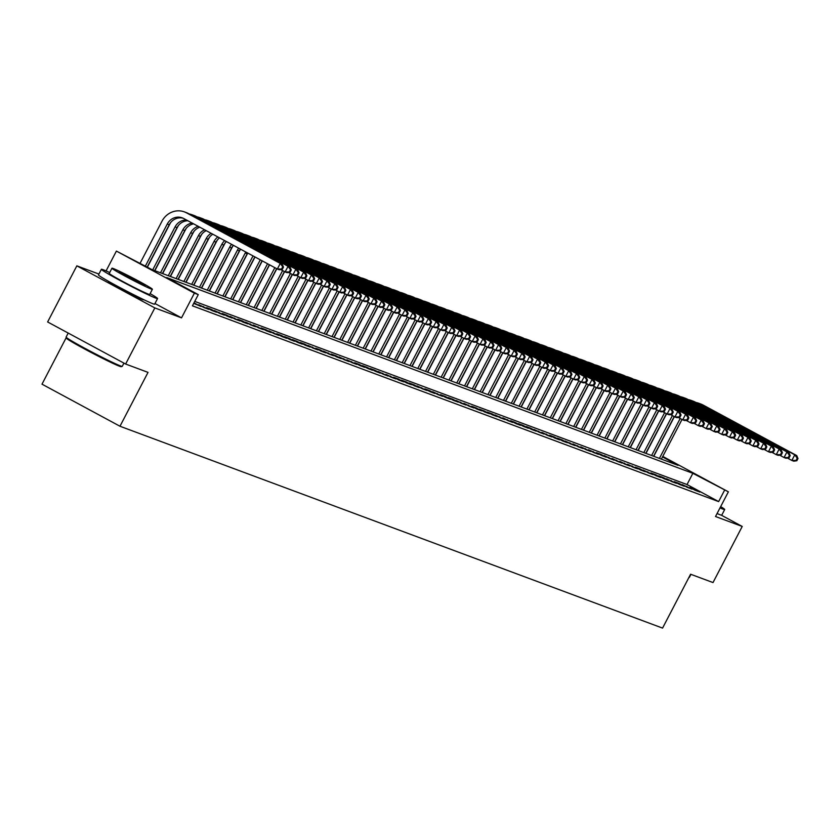 <?xml version="1.0" encoding="UTF-8"?>
<svg xmlns="http://www.w3.org/2000/svg" width="840" height="840" viewBox="0 0 840 840"><rect width="100%" height="100%" fill="white"/><g stroke="black" fill="none" stroke-linecap="round" stroke-linejoin="round"><path stroke-width="1.26" d="M108.969 281.589A19.761 0.851 27.5 0 0 108.444 281.526A19.761 0.851 27.5 0 0 122.692 289.884A19.761 0.851 27.5 0 0 142.411 299.523A19.761 0.851 27.5 0 0 143.493 299.775A19.761 0.851 27.5 0 0 143.147 299.387M66.245 337.596L42 384.174L119.984 426.248L662.561 628.1L690.596 574.224L713.013 582.561L742.224 526.449L721.245 515.13M119.984 426.248L148.029 372.372L125.622 364.035L47.628 321.962L76.839 265.85L154.833 307.923L181.524 317.856L194.387 293.16L116.392 251.087L151.914 269.598L678.111 465.36L662.508 456.939M98.921 274.06L76.839 265.85M106.071 270.921L116.392 251.087M125.622 364.035L154.833 307.923M695.174 490.308L699.846 492.051L694.575 489.206L689.903 487.463L695.174 490.308M687.372 487.41L692.055 489.143L682.101 484.565L687.372 487.41M679.581 484.502L684.254 486.245L678.993 483.399L674.31 481.667L679.581 484.502M671.779 481.604L676.462 483.346L666.519 478.758L671.779 481.604M663.989 478.706L668.661 480.449L663.4 477.603L658.718 475.86L663.989 478.706M656.198 475.808L660.87 477.55L655.599 474.705L650.926 472.962L656.198 475.808M648.396 472.909L653.079 474.642L643.125 470.064L648.396 472.909M640.605 470.001L645.278 471.744L640.006 468.899L635.334 467.166L640.605 470.001M632.803 467.103L637.486 468.846L627.533 464.257L632.803 467.103M625.013 464.205L629.685 465.948L619.742 461.36L625.013 464.205M617.211 461.307L621.894 463.04L611.95 458.462L617.211 461.307M609.42 458.409L614.093 460.142L604.149 455.564L609.42 458.409M601.629 455.501L606.301 457.244L601.03 454.398L596.358 452.666L601.629 455.501M593.827 452.603L598.51 454.346L588.557 449.757L593.827 452.603M586.037 449.705L590.709 451.447L580.766 446.859L586.037 449.705M578.235 446.806L582.918 448.539L572.964 443.961L578.235 446.806M570.444 443.909L575.117 445.641L565.173 441.063L570.444 443.909M562.643 441L567.325 442.743L562.054 439.897L557.382 438.165L562.643 441M554.851 438.102L559.524 439.845L554.264 437L549.581 435.257L554.851 438.102M547.061 435.204L551.733 436.947L541.79 432.358L547.061 435.204M539.259 432.306L543.942 434.038L533.988 429.461L539.259 432.306M531.468 429.397L536.141 431.141L530.87 428.295L526.197 426.562L531.468 429.397M523.667 426.5L528.35 428.243L523.079 425.397L518.395 423.665L523.667 426.5M515.875 423.602L520.548 425.344L515.277 422.499L510.605 420.756L515.875 423.602M508.074 420.704L512.757 422.447L502.814 417.858L508.074 420.704M500.283 417.806L504.956 419.538L495.012 414.96L500.283 417.806M492.481 414.897L497.165 416.64L491.894 413.794L487.221 412.062L492.481 414.897M484.691 411.999L489.374 413.742L484.103 410.897L479.419 409.164L484.691 411.999M476.9 409.101L481.572 410.844L476.301 407.999L471.629 406.256L476.9 409.101M469.098 406.203L473.781 407.946L463.827 403.358L469.098 406.203M461.307 403.305L465.98 405.038L456.036 400.459L461.307 403.305M453.506 400.397L458.189 402.139L452.918 399.294L448.235 397.562L453.506 400.397M445.715 397.499L450.387 399.242L445.127 396.396L440.444 394.653L445.715 397.499M437.913 394.601L442.596 396.344L432.653 391.755L437.913 394.601M430.122 391.703L434.794 393.445L429.534 390.6L424.851 388.857L430.122 391.703M422.331 388.805L427.004 390.537L417.06 385.959L422.331 388.805M414.53 385.896L419.213 387.639L413.942 384.794L409.259 383.061L414.53 385.896M406.739 382.998L411.411 384.741L406.14 381.895L401.468 380.153L406.739 382.998M398.937 380.1L403.62 381.843L398.349 378.998L393.666 377.255L398.937 380.1M391.146 377.202L395.819 378.935L385.875 374.356L391.146 377.202M383.344 374.304L388.028 376.036L378.084 371.459L383.344 374.304M375.554 371.395L380.226 373.139L374.966 370.293L370.282 368.56L375.554 371.395M367.762 368.498L372.435 370.241L367.164 367.395L362.492 365.652L367.762 368.498M359.961 365.6L364.644 367.343L359.373 364.497L354.69 362.754L359.961 365.6M352.17 362.702L356.843 364.434L346.899 359.856L352.17 362.702M344.369 359.804L349.052 361.536L339.098 356.958L344.369 359.804M336.578 356.895L341.25 358.638L335.979 355.793L331.306 354.06L336.578 356.895M328.776 353.997L333.459 355.74L323.516 351.151L328.776 353.997M320.985 351.099L325.657 352.842L320.397 349.997L315.714 348.254L320.985 351.099M313.194 348.201L317.867 349.933L307.923 345.356L313.194 348.201M305.393 345.293L310.076 347.036L304.805 344.19L300.121 342.457L305.393 345.293M297.602 342.394L302.274 344.137L297.003 341.292L292.331 339.56L297.602 342.394M289.8 339.497L294.483 341.24L289.212 338.394L284.529 336.651L289.8 339.497M282.009 336.599L286.681 338.342L281.411 335.496L276.738 333.753L282.009 336.599M274.207 333.701L278.891 335.433L268.947 330.855L274.207 333.701M266.416 330.792L271.089 332.535L265.829 329.69L261.146 327.957L266.416 330.792M258.615 327.894L263.298 329.637L253.355 325.048L258.615 327.894M250.824 324.996L255.507 326.739L245.553 322.151L250.824 324.996M243.033 322.098L247.706 323.841L242.434 320.995L237.762 319.252L243.033 322.098M235.232 319.2L239.915 320.933L229.96 316.355L235.232 319.2M227.441 316.292L232.113 318.034L226.842 315.189L222.169 313.457L227.441 316.292M219.639 313.394L224.322 315.137L214.368 310.548L219.639 313.394M211.848 310.495L216.521 312.239L211.26 309.393L206.577 307.65L211.848 310.495M204.047 307.598L208.73 309.341L198.786 304.752L204.047 307.598M193.736 303.334L200.928 306.432L193.935 302.946M742.224 526.449L715.523 516.516L728.375 491.82L692.864 473.319L166.666 277.557L198.282 294.609L192.434 305.834L718.641 501.596L687.025 484.544L194.744 301.403M718.641 501.596L724.479 490.371M198.282 294.609L194.387 293.16M662.771 456.425L728.375 491.82M687.025 484.544L692.864 473.319M195.342 304.206L195.667 303.597M203.144 307.104L203.459 306.495M210.934 310.002L211.26 309.393M218.736 312.9L219.051 312.291M226.527 315.808L226.842 315.189M234.318 318.707L234.644 318.098M242.12 321.605L242.434 320.995M249.911 324.502L250.236 323.894M257.712 327.401L258.027 326.792M265.503 330.309L265.829 329.69M273.305 333.207L273.619 332.598M281.096 336.105L281.411 335.496M288.897 339.003L289.212 338.394M296.688 341.901L297.003 341.292M304.479 344.81L304.805 344.19M312.281 347.707L312.596 347.099M320.072 350.606L320.397 349.997M327.873 353.504L328.188 352.894M335.664 356.412L335.979 355.793M343.466 359.31L343.781 358.691M351.256 362.208L351.572 361.599M359.048 365.106L359.373 364.497M366.849 368.004L367.164 367.395M374.64 370.913L374.966 370.293M382.442 373.81L382.756 373.202M390.233 376.709L390.548 376.1M398.034 379.606L398.349 378.998M405.825 382.505L406.14 381.895M413.616 385.413L413.942 384.794M421.418 388.311L421.733 387.702M429.209 391.209L429.534 390.6M437.01 394.107L437.325 393.498M444.801 397.005L445.127 396.396M452.603 399.913L452.918 399.294M460.394 402.812L460.709 402.203M468.185 405.709L468.51 405.101M475.986 408.608L476.301 407.999M483.777 411.506L484.103 410.897M491.579 414.414L491.894 413.794M499.37 417.312L499.695 416.703M507.171 420.21L507.486 419.601M514.962 423.108L515.277 422.499M522.764 426.017L523.079 425.397M530.555 428.915L530.87 428.295M538.346 431.812L538.671 431.204M546.147 434.711L546.462 434.102M553.938 437.608L554.264 437M561.74 440.517L562.054 439.897M569.53 443.415L569.846 442.806M577.332 446.313L577.647 445.704M585.123 449.211L585.438 448.602M592.914 452.109L593.24 451.5M600.716 455.018L601.03 454.398M608.506 457.916L608.832 457.306M616.308 460.814L616.623 460.205M624.099 463.712L624.414 463.103M631.9 466.61L632.216 466.001M639.692 469.518L640.006 468.899M647.482 472.416L647.808 471.807M655.284 475.314L655.599 474.705M663.075 478.212L663.4 477.603M670.876 481.11L671.192 480.501M678.668 484.019L678.993 483.399M686.469 486.917L686.784 486.308M694.26 489.815L694.575 489.206M181.524 317.856L154.97 303.524M282.324 269.336L283.49 267.089L282.713 266.795L281.547 269.042L282.324 269.336L279.29 269.756L277.347 269.031L280.266 263.424L186.575 212.877A18.995 17.945 -69.6 0 0 184.443 211.901A18.995 17.945 -69.6 0 0 162.005 221.183L140.112 263.235M145.383 266.07L167.276 224.028A12.663 11.96 110.4 0 1 182.228 217.844A12.663 11.96 110.4 0 1 183.656 218.484L277.347 269.031L281.547 269.042M147.2 267.057L169.228 224.753A12.663 11.96 110.4 0 1 183.183 218.243M282.713 266.795L280.266 263.424L282.219 264.149L188.528 213.602A18.995 17.945 -69.6 0 0 186.386 212.625L184.443 211.901M282.219 264.149L283.49 267.089M122.22 366.366L121.191 366.681A30.902 1.323 -152.5 0 1 119.553 366.251A30.902 1.323 -152.5 0 1 89.282 351.488A30.902 1.323 -152.5 0 1 66.423 338.173L66.108 337.155A31.657 1.355 27.5 0 0 89.523 350.794A31.657 1.355 27.5 0 0 120.53 365.925A31.657 1.355 27.5 0 0 122.22 366.366A31.657 1.355 27.5 0 0 122.273 366.324L123.931 363.132M68.198 333.06L66.108 337.082A31.657 1.355 27.5 0 0 66.108 337.155M109.694 272.559A31.657 1.355 27.5 0 0 103.131 269.703A31.657 1.355 27.5 0 0 101.388 269.294A31.657 1.355 27.5 0 0 124.215 282.692A31.657 1.355 27.5 0 0 155.82 298.137A31.657 1.355 27.5 0 0 157.563 298.536A31.657 1.355 27.5 0 0 150.129 293.612M101.388 269.294L98.469 274.911A31.657 1.355 27.5 0 0 121.296 288.298A31.657 1.355 27.5 0 0 152.901 303.744A31.657 1.355 27.5 0 0 154.634 304.154L157.563 298.536M152.387 289.286L149.698 294.441A22.796 0.977 -152.5 0 1 148.449 294.147A22.796 0.977 -152.5 0 1 125.685 283.038A22.796 0.977 -152.5 0 1 109.252 273.389L111.941 268.233A22.796 0.977 27.5 0 0 128.373 277.872A22.796 0.977 27.5 0 0 151.137 288.992A22.796 0.977 27.5 0 0 152.387 289.286A22.796 0.977 27.5 0 0 135.954 279.636A22.796 0.977 27.5 0 0 113.19 268.517A22.796 0.977 27.5 0 0 111.941 268.233M144.386 285.348A14.69 0.63 27.5 0 0 145.194 285.537A14.69 0.63 27.5 0 0 134.6 279.321A14.69 0.63 27.5 0 0 119.942 272.16A14.69 0.63 27.5 0 0 119.133 271.971A14.69 0.63 27.5 0 0 129.727 278.187A14.69 0.63 27.5 0 0 144.386 285.348M720.006 507.906A31.657 1.355 27.5 0 0 722.946 509.124A31.657 1.355 27.5 0 0 724.689 509.523A31.657 1.355 27.5 0 0 720.678 506.615M717.087 513.513A31.657 1.355 27.5 0 0 720.027 514.731A31.657 1.355 27.5 0 0 721.77 515.141L724.689 509.523M688.989 577.332A31.657 1.355 27.5 0 0 689.346 577.353A31.657 1.355 27.5 0 0 689.399 577.311L690.942 574.35M170.783 222.401A18.995 17.945 -69.6 0 0 169.806 224.081L147.378 267.151M152.702 269.892L175.066 226.926A12.663 11.96 110.4 0 1 186.533 220.038M154.654 270.617L177.02 227.651A12.663 11.96 110.4 0 1 187.856 220.752M290.125 272.233L291.291 269.987L290.514 269.703L289.338 271.94L290.125 272.233L287.091 272.654L285.138 271.929L288.057 266.322L194.376 215.775A18.995 17.945 -69.6 0 0 192.234 214.809A18.995 17.945 -69.6 0 0 189.263 214.001M280.739 269.556L285.138 271.929L289.338 271.94M290.514 269.703L288.057 266.322L290.01 267.047L196.319 216.5A18.995 17.945 -69.6 0 0 194.187 215.534L192.234 214.809M290.01 267.047L291.291 269.987M178.584 225.298A18.995 17.945 -69.6 0 0 177.597 226.978L154.844 270.69M160.503 272.79L182.868 229.824A12.663 11.96 110.4 0 1 192.129 223.062M162.446 273.514L184.81 230.548A12.663 11.96 110.4 0 1 193.62 223.86M297.917 275.131L299.082 272.885L298.305 272.601L297.139 274.848L297.917 275.131L294.882 275.552L292.94 274.827L295.858 269.22L202.167 218.673A18.995 17.945 -69.6 0 0 200.025 217.707A18.995 17.945 -69.6 0 0 197.064 216.899M288.53 272.454L292.94 274.827L297.139 274.848M298.305 272.601L295.858 269.22L297.801 269.945L204.12 219.398A18.995 17.945 -69.6 0 0 201.978 218.431L200.025 217.707M297.801 269.945L299.082 272.885M186.375 228.197A18.995 17.945 -69.6 0 0 185.388 229.877L162.645 273.588M168.294 275.688L190.659 232.722A12.663 11.96 110.4 0 1 198.219 226.338M170.247 276.413L192.612 233.447A12.663 11.96 110.4 0 1 199.794 227.189M305.707 278.03L306.883 275.793L306.096 275.499L304.931 277.746L305.707 278.03L302.683 278.46L300.731 277.736L303.649 272.118L209.969 221.571A18.995 17.945 -69.6 0 0 207.827 220.605A18.995 17.945 -69.6 0 0 204.855 219.797M296.331 275.352L300.731 277.736L304.931 277.746M306.096 275.499L303.649 272.118L305.603 272.843L211.911 222.296A18.995 17.945 -69.6 0 0 209.769 221.329L207.827 220.605M305.603 272.843L306.883 275.793M194.166 231.105A18.995 17.945 -69.6 0 0 193.19 232.785L170.436 276.486M176.096 278.586L198.46 235.62A12.663 11.96 110.4 0 1 204.593 229.782M178.038 279.31L200.403 236.345A12.663 11.96 110.4 0 1 206.209 230.654M313.509 280.938L314.675 278.691L313.897 278.397L312.732 280.644L313.509 280.938L310.475 281.358L308.532 280.633L311.451 275.016L217.76 224.48A18.995 17.945 -69.6 0 0 215.618 223.503A18.995 17.945 -69.6 0 0 212.657 222.695M304.122 278.25L308.532 280.633L312.732 280.644M313.897 278.397L311.451 275.016L313.394 275.741L219.713 225.204A18.995 17.945 -69.6 0 0 217.571 224.228L215.618 223.503M313.394 275.741L314.675 278.691M201.968 234.003A18.995 17.945 -69.6 0 0 200.981 235.683L178.238 279.384M183.887 281.494L206.252 238.529A12.663 11.96 110.4 0 1 211.155 233.321M185.84 282.219L208.204 239.253A12.663 11.96 110.4 0 1 212.814 234.213M321.3 283.836L322.476 281.589L321.689 281.295L320.523 283.542L321.3 283.836L318.276 284.256L316.323 283.531L319.242 277.925L225.55 227.378A18.995 17.945 -69.6 0 0 223.419 226.401A18.995 17.945 -69.6 0 0 220.447 225.603M311.913 281.159L316.323 283.531L320.523 283.542M321.689 281.295L319.242 277.925L321.195 278.649L227.504 228.102A18.995 17.945 -69.6 0 0 225.362 227.126L223.419 226.401M321.195 278.649L322.476 281.589M209.759 236.901A18.995 17.945 -69.6 0 0 208.782 238.581L186.029 282.282M191.678 284.393L214.053 241.427A12.663 11.96 110.4 0 1 217.865 236.943M193.631 285.117L215.996 242.151A12.663 11.96 110.4 0 1 219.555 237.857M329.102 286.734L330.267 284.487L329.49 284.204L328.314 286.44L329.102 286.734L326.067 287.154L324.114 286.43L327.044 280.822L233.352 230.276A18.995 17.945 -69.6 0 0 231.21 229.309A18.995 17.945 -69.6 0 0 228.239 228.501M319.715 284.056L324.114 286.43L328.314 286.44M329.49 284.204L327.044 280.822L328.986 281.547L235.305 231A18.995 17.945 -69.6 0 0 233.163 230.034L231.21 229.309M328.986 281.547L330.267 284.487M217.56 239.799A18.995 17.945 -69.6 0 0 216.573 241.479L193.82 285.191M199.479 287.291L221.844 244.325A12.663 11.96 110.4 0 1 224.7 240.629M201.422 288.015L223.797 245.049A12.663 11.96 110.4 0 1 226.422 241.563M336.893 289.632L338.058 287.385L337.281 287.102L336.116 289.349L336.893 289.632L333.858 290.052L331.916 289.328L334.834 283.721L241.143 233.173A18.995 17.945 -69.6 0 0 239.012 232.208A18.995 17.945 -69.6 0 0 236.04 231.399M327.506 286.955L331.916 289.328L336.116 289.349M337.281 287.102L334.834 283.721L336.788 284.445L243.096 233.898A18.995 17.945 -69.6 0 0 240.954 232.932L239.012 232.208M336.788 284.445L338.058 287.385M225.351 242.697A18.995 17.945 -69.6 0 0 224.375 244.377L201.621 288.089M207.27 290.189L229.635 247.222A12.663 11.96 110.4 0 1 231.641 244.377M209.223 290.913L231.588 247.947A12.663 11.96 110.4 0 1 233.394 245.322M344.694 292.53L345.86 290.294L345.082 290L343.906 292.246L344.694 292.53L341.659 292.961L339.707 292.236L342.626 286.619L248.945 236.072A18.995 17.945 -69.6 0 0 246.803 235.106A18.995 17.945 -69.6 0 0 243.831 234.297M335.307 289.853L339.707 292.236L343.906 292.246M345.082 290L342.626 286.619L344.579 287.343L250.887 236.796A18.995 17.945 -69.6 0 0 248.756 235.83L246.803 235.106M344.579 287.343L345.86 290.294M233.153 245.606A18.995 17.945 -69.6 0 0 232.166 247.286L209.412 290.987M215.072 293.087L237.436 250.121A12.663 11.96 110.4 0 1 238.675 248.168M217.014 293.811L239.379 250.845A12.663 11.96 110.4 0 1 240.45 249.123M352.485 295.439L353.651 293.192L352.874 292.897L351.708 295.144L352.485 295.439L349.451 295.858L347.508 295.134L350.427 289.517L256.736 238.98A18.995 17.945 -69.6 0 0 254.594 238.004A18.995 17.945 -69.6 0 0 251.633 237.195M343.098 292.761L347.508 295.134L351.708 295.144M352.874 292.897L350.427 289.517L352.37 290.241L258.689 239.704A18.995 17.945 -69.6 0 0 256.547 238.728L254.594 238.004M352.37 290.241L353.651 293.192M240.524 249.165A18.995 17.945 -69.6 0 0 239.957 250.184L217.214 293.885M222.863 295.995L245.228 253.029A12.663 11.96 110.4 0 1 245.816 252.021M224.816 296.719L247.18 253.754A12.663 11.96 110.4 0 1 247.611 252.987M360.276 298.337L361.452 296.09L360.665 295.796L359.499 298.043L360.276 298.337L357.252 298.756L355.299 298.032L358.218 292.425L264.537 241.878A18.995 17.945 -69.6 0 0 262.395 240.902A18.995 17.945 -69.6 0 0 259.423 240.103M350.899 295.659L355.299 298.032L359.499 298.043M360.665 295.796L358.218 292.425L360.171 293.149L266.48 242.603A18.995 17.945 -69.6 0 0 264.338 241.626L262.395 240.902M360.171 293.149L361.452 296.09M247.758 253.071A18.995 17.945 -69.6 0 0 247.758 253.082L225.005 296.782M230.664 298.893L253.029 255.927A12.663 11.96 110.4 0 1 253.029 255.917L253.113 255.959M232.607 299.618L254.846 256.893M368.078 301.235L369.243 298.988L368.466 298.704L367.3 300.941L368.078 301.235L365.043 301.655L363.101 300.93L366.019 295.323L272.328 244.776A18.995 17.945 -69.6 0 0 270.186 243.81A18.995 17.945 -69.6 0 0 267.225 243.002M358.691 298.557L363.101 300.93L367.3 300.941M368.466 298.704L366.019 295.323L367.962 296.048L274.281 245.501A18.995 17.945 -69.6 0 0 272.139 244.535L270.186 243.81M367.962 296.048L369.243 298.988M255.024 256.988L232.806 299.691M238.455 301.791L260.295 259.833M240.408 302.516L262.111 260.81M375.869 304.132L377.044 301.885L376.257 301.602L375.092 303.849L375.869 304.132L372.844 304.553L370.892 303.828L373.81 298.221L280.119 247.674A18.995 17.945 -69.6 0 0 277.988 246.708A18.995 17.945 -69.6 0 0 275.016 245.9M366.481 301.455L370.892 303.828L375.092 303.849M376.257 301.602L373.81 298.221L375.764 298.945L282.072 248.399A18.995 17.945 -69.6 0 0 279.93 247.433L277.988 246.708M375.764 298.945L377.044 301.885M262.29 260.915L240.597 302.589M246.246 304.689L267.561 263.75M248.199 305.413L269.377 264.736M383.67 307.031L384.836 304.794L384.058 304.5L382.893 306.747L383.67 307.031L380.635 307.461L378.683 306.737L381.612 301.119L287.921 250.572A18.995 17.945 -69.6 0 0 285.779 249.606A18.995 17.945 -69.6 0 0 282.818 248.797M374.283 304.353L378.683 306.737L382.893 306.747M384.058 304.5L381.612 301.119L383.555 301.844L289.873 251.297A18.995 17.945 -69.6 0 0 287.731 250.331L285.779 249.606M383.555 301.844L384.836 304.794M269.556 264.831L248.388 305.487M254.047 307.587L274.827 267.677M255.99 308.312L276.644 268.653M391.461 309.939L392.627 307.692L391.85 307.398L390.684 309.645L391.461 309.939L388.427 310.359L386.484 309.635L389.403 304.017L295.712 253.481A18.995 17.945 -69.6 0 0 293.58 252.504A18.995 17.945 -69.6 0 0 290.608 251.696M382.074 307.262L386.484 309.635L390.684 309.645M391.85 307.398L389.403 304.017L391.356 304.742L297.665 254.205A18.995 17.945 -69.6 0 0 295.522 253.228L293.58 252.504M391.356 304.742L392.627 307.692M276.822 268.748L256.19 308.385M261.839 310.495L282.618 270.575M263.791 311.22L284.435 271.551M399.262 312.837L400.428 310.59L399.651 310.296L398.475 312.543L399.262 312.837L396.228 313.257L394.275 312.532L397.194 306.925L303.513 256.378A18.995 17.945 -69.6 0 0 301.371 255.402A18.995 17.945 -69.6 0 0 298.399 254.604M389.876 310.159L394.275 312.532L398.475 312.543M399.651 310.296L397.194 306.925L399.147 307.65L305.456 257.103A18.995 17.945 -69.6 0 0 303.324 256.137L301.371 255.402M399.147 307.65L400.428 310.59M284.613 271.645L263.981 311.294M269.64 313.394L290.419 273.473M271.582 314.118L292.236 274.449M407.054 315.735L408.219 313.488L407.442 313.205L406.276 315.441L407.054 315.735L404.019 316.155L402.077 315.431L404.995 309.824L311.304 259.276A18.995 17.945 -69.6 0 0 309.162 258.31A18.995 17.945 -69.6 0 0 306.201 257.502M397.667 313.058L402.077 315.431L406.276 315.441M407.442 313.205L404.995 309.824L406.949 310.548L313.257 260.001A18.995 17.945 -69.6 0 0 311.115 259.035L309.162 258.31M406.949 310.548L408.219 313.488M292.415 274.554L271.782 314.192M277.431 316.292L298.211 276.37M279.384 317.016L300.027 277.358M414.844 318.633L416.02 316.386L415.244 316.103L414.068 318.35L414.844 318.633L411.82 319.064L409.868 318.329L412.786 312.721L319.106 262.175A18.995 17.945 -69.6 0 0 316.964 261.209A18.995 17.945 -69.6 0 0 313.992 260.4M405.468 315.956L409.868 318.329L414.068 318.35M415.244 316.103L412.786 312.721L414.74 313.446L321.048 262.899A18.995 17.945 -69.6 0 0 318.906 261.933L316.964 261.209M414.74 313.446L416.02 316.386M300.206 277.452L279.573 317.09M285.233 319.19L306.012 279.269M287.175 319.914L307.829 280.256M422.646 321.531L423.812 319.294L423.034 319L421.869 321.248L422.646 321.531L419.612 321.962L417.669 321.237L420.588 315.619L326.897 265.072A18.995 17.945 -69.6 0 0 324.755 264.107A18.995 17.945 -69.6 0 0 321.794 263.298M413.259 318.854L417.669 321.237L421.869 321.248M423.034 319L420.588 315.619L422.531 316.344L328.85 265.797A18.995 17.945 -69.6 0 0 326.707 264.831L324.755 264.107M422.531 316.344L423.812 319.294M308.007 280.35L287.375 319.988M293.024 322.088L313.803 282.177M294.977 322.822L315.619 283.154M430.437 324.44L431.613 322.193L430.826 321.899L429.66 324.145L430.437 324.44L427.413 324.86L425.46 324.135L428.379 318.518L334.698 267.981A18.995 17.945 -69.6 0 0 332.556 267.005A18.995 17.945 -69.6 0 0 329.584 266.196M421.06 321.762L425.46 324.135L429.66 324.145M430.826 321.899L428.379 318.518L430.332 319.252L336.641 268.706A18.995 17.945 -69.6 0 0 334.498 267.729L332.556 267.005M430.332 319.252L431.613 322.193M315.798 283.248L295.166 322.885M300.815 324.996L321.605 285.075M302.768 325.721L323.421 286.052M438.239 327.338L439.404 325.091L438.627 324.796L437.462 327.044L438.239 327.338L435.204 327.757L433.251 327.033L436.181 321.426L342.489 270.879A18.995 17.945 -69.6 0 0 340.347 269.903A18.995 17.945 -69.6 0 0 337.386 269.105M428.852 324.66L433.251 327.033L437.462 327.044M438.627 324.796L436.181 321.426L438.123 322.151L344.442 271.604A18.995 17.945 -69.6 0 0 342.3 270.637L340.347 269.903M438.123 322.151L439.404 325.091M323.6 286.146L302.957 325.794M308.616 327.894L329.395 287.973M310.569 328.619L331.212 288.95M446.03 330.236L447.206 327.989L446.418 327.705L445.253 329.942L446.03 330.236L442.995 330.656L441.053 329.931L443.971 324.324L350.28 273.777A18.995 17.945 -69.6 0 0 348.149 272.811A18.995 17.945 -69.6 0 0 345.177 272.002M436.643 327.558L441.053 329.931L445.253 329.942M446.418 327.705L443.971 324.324L445.925 325.048L352.233 274.502A18.995 17.945 -69.6 0 0 350.091 273.536L348.149 272.811M445.925 325.048L447.206 327.989M331.391 289.055L310.758 328.692M316.407 330.792L337.187 290.871M318.36 331.517L339.003 291.858M453.831 333.133L454.997 330.897L454.219 330.603L453.044 332.85L453.831 333.133L450.796 333.564L448.844 332.84L451.773 327.222L358.082 276.675A18.995 17.945 -69.6 0 0 355.94 275.709A18.995 17.945 -69.6 0 0 352.968 274.901M444.444 330.456L448.844 332.84L453.044 332.85M454.219 330.603L451.773 327.222L453.716 327.947L360.024 277.399A18.995 17.945 -69.6 0 0 357.893 276.433L355.94 275.709M453.716 327.947L454.997 330.897M339.192 291.953L318.549 331.59M324.209 333.69L344.988 293.769M326.151 334.415L346.805 294.756M461.622 336.042L462.788 333.795L462.011 333.501L460.845 335.748L461.622 336.042L458.588 336.462L456.645 335.738L459.564 330.12L365.873 279.573A18.995 17.945 -69.6 0 0 363.731 278.607A18.995 17.945 -69.6 0 0 360.769 277.798M452.235 333.354L456.645 335.738L460.845 335.748M462.011 333.501L459.564 330.12L461.517 330.844L367.826 280.308A18.995 17.945 -69.6 0 0 365.683 279.332L363.731 278.607M461.517 330.844L462.788 333.795M346.983 294.851L326.351 334.488M332 336.599L352.779 296.678M333.953 337.323L354.596 297.654M469.423 338.94L470.589 336.693L469.812 336.399L468.636 338.646L469.423 338.94L466.389 339.36L464.436 338.635L467.355 333.018L373.674 282.481A18.995 17.945 -69.6 0 0 371.532 281.505A18.995 17.945 -69.6 0 0 368.56 280.707M460.036 336.262L464.436 338.635L468.636 338.646M469.812 336.399L467.355 333.018L469.308 333.753L375.617 283.206A18.995 17.945 -69.6 0 0 373.485 282.23L371.532 281.505M469.308 333.753L470.589 336.693M354.774 297.748L334.142 337.386M339.801 339.497L360.581 299.576M341.744 340.221L362.397 300.552M477.215 341.838L478.38 339.591L477.603 339.308L476.438 341.544L477.215 341.838L474.18 342.258L472.238 341.534L475.156 335.927L381.465 285.38A18.995 17.945 -69.6 0 0 379.323 284.413A18.995 17.945 -69.6 0 0 376.362 283.605M467.828 339.161L472.238 341.534L476.438 341.544M477.603 339.308L475.156 335.927L477.099 336.651L383.418 286.104A18.995 17.945 -69.6 0 0 381.276 285.138L379.323 284.413M477.099 336.651L478.38 339.591M362.576 300.647L341.943 340.294M347.592 342.394L368.372 302.474M349.545 343.119L370.188 303.45M485.006 344.736L486.181 342.489L485.394 342.206L484.229 344.453L485.006 344.736L481.981 345.156L480.029 344.431L482.947 338.825L389.267 288.278A18.995 17.945 -69.6 0 0 387.125 287.312A18.995 17.945 -69.6 0 0 384.153 286.503M475.629 342.058L480.029 344.431L484.229 344.453M485.394 342.206L482.947 338.825L484.901 339.549L391.209 289.002A18.995 17.945 -69.6 0 0 389.067 288.036L387.125 287.312M484.901 339.549L486.181 342.489M370.367 303.555L349.734 343.193M355.394 345.293L376.173 305.371M357.336 346.017L377.99 306.358M492.807 347.634L493.973 345.397L493.195 345.104L492.03 347.351L492.807 347.634L489.773 348.065L487.82 347.34L490.749 341.723L397.058 291.175A18.995 17.945 -69.6 0 0 394.916 290.209A18.995 17.945 -69.6 0 0 391.955 289.401M483.42 344.957L487.82 347.34L492.03 347.351M493.195 345.104L490.749 341.723L492.692 342.447L399.01 291.9A18.995 17.945 -69.6 0 0 396.869 290.934L394.916 290.209M492.692 342.447L493.973 345.397M378.168 306.453L357.525 346.091M363.185 348.191L383.964 308.28M365.137 348.915L385.781 309.256M500.598 350.543L501.774 348.296L500.987 348.002L499.821 350.249L500.598 350.543L497.574 350.963L495.621 350.238L498.54 344.62L404.849 294.084A18.995 17.945 -69.6 0 0 402.717 293.108A18.995 17.945 -69.6 0 0 399.745 292.299M491.211 347.855L495.621 350.238L499.821 350.249M500.987 348.002L498.54 344.62L500.493 345.345L406.802 294.808A18.995 17.945 -69.6 0 0 404.659 293.832L402.717 293.108M500.493 345.345L501.774 348.296M385.959 309.351L365.327 348.989M370.976 351.099L391.766 311.178M372.929 351.824L393.572 312.155M508.4 353.441L509.565 351.194L508.788 350.899L507.612 353.147L508.4 353.441L505.365 353.861L503.412 353.136L506.342 347.529L412.65 296.982A18.995 17.945 -69.6 0 0 410.508 296.006A18.995 17.945 -69.6 0 0 407.536 295.207M499.013 350.763L503.412 353.136L507.612 353.147M508.788 350.899L506.342 347.529L508.284 348.254L414.593 297.707A18.995 17.945 -69.6 0 0 412.461 296.73L410.508 296.006M508.284 348.254L509.565 351.194M393.76 312.249L373.118 351.887M378.777 353.997L399.556 314.076M380.719 354.721L401.373 315.053M516.191 356.339L517.356 354.092L516.579 353.808L515.413 356.044L516.191 356.339L513.156 356.758L511.214 356.034L514.133 350.427L420.441 299.88A18.995 17.945 -69.6 0 0 418.31 298.914A18.995 17.945 -69.6 0 0 415.338 298.106M506.804 353.661L511.214 356.034L515.413 356.044M516.579 353.808L514.133 350.427L516.086 351.151L422.394 300.605A18.995 17.945 -69.6 0 0 420.252 299.639L418.31 298.914M516.086 351.151L517.356 354.092M401.552 315.147L380.919 354.795M386.568 356.895L407.348 316.974M388.521 357.62L409.164 317.951M523.992 359.237L525.158 356.99L524.381 356.706L523.205 358.953L523.992 359.237L520.957 359.656L519.005 358.932L521.923 353.325L428.243 302.778A18.995 17.945 -69.6 0 0 426.101 301.812A18.995 17.945 -69.6 0 0 423.129 301.004M514.605 356.559L519.005 358.932L523.205 358.953M524.381 356.706L521.923 353.325L523.877 354.05L430.185 303.502A18.995 17.945 -69.6 0 0 428.054 302.536L426.101 301.812M523.877 354.05L525.158 356.99M409.343 318.056L388.71 357.693M394.37 359.793L415.149 319.872M396.312 360.518L416.966 320.859M531.783 362.135L532.948 359.898L532.172 359.604L531.006 361.851L531.783 362.135L528.749 362.565L526.806 361.841L529.725 356.223L436.034 305.676A18.995 17.945 -69.6 0 0 433.892 304.71A18.995 17.945 -69.6 0 0 430.931 303.901M522.396 359.457L526.806 361.841L531.006 361.851M532.172 359.604L529.725 356.223L531.668 356.947L437.987 306.401A18.995 17.945 -69.6 0 0 435.844 305.435L433.892 304.71M531.668 356.947L532.948 359.898M417.144 320.954L396.512 360.591M402.161 362.691L422.94 322.781M404.114 363.416L424.757 323.757M539.574 365.043L540.75 362.796L539.962 362.502L538.797 364.749L539.574 365.043L536.55 365.463L534.597 364.739L537.516 359.121L443.835 308.584A18.995 17.945 -69.6 0 0 441.693 307.608A18.995 17.945 -69.6 0 0 438.721 306.8M530.197 362.355L534.597 364.739L538.797 364.749M539.962 362.502L537.516 359.121L539.469 359.846L445.778 309.309A18.995 17.945 -69.6 0 0 443.636 308.332L441.693 307.608M539.469 359.846L540.75 362.796M424.935 323.852L404.303 363.489M409.962 365.6L430.742 325.679M411.905 366.324L432.558 326.655M547.375 367.941L548.541 365.694L547.764 365.4L546.599 367.647L547.375 367.941L544.341 368.361L542.399 367.637L545.317 362.03L451.626 311.483A18.995 17.945 -69.6 0 0 449.484 310.506A18.995 17.945 -69.6 0 0 446.523 309.708M537.989 365.264L542.399 367.637L546.599 367.647M547.764 365.4L545.317 362.03L547.26 362.754L453.579 312.207A18.995 17.945 -69.6 0 0 451.437 311.231L449.484 310.506M547.26 362.754L548.541 365.694M432.737 326.75L412.104 366.387M417.753 368.498L438.532 328.577M419.706 369.222L440.349 329.553M555.167 370.839L556.343 368.592L555.555 368.308L554.389 370.545L555.167 370.839L552.143 371.259L550.19 370.534L553.109 364.928L459.417 314.381A18.995 17.945 -69.6 0 0 457.286 313.415A18.995 17.945 -69.6 0 0 454.314 312.606M545.779 368.161L550.19 370.534L554.389 370.545M555.555 368.308L553.109 364.928L555.062 365.652L461.37 315.105A18.995 17.945 -69.6 0 0 459.228 314.139L457.286 313.415M555.062 365.652L556.343 368.592M440.528 329.647L419.895 369.296M425.544 371.395L446.334 331.475M427.497 372.12L448.151 332.451M562.968 373.737L564.134 371.49L563.356 371.207L562.18 373.454L562.968 373.737L559.933 374.157L557.981 373.433L560.91 367.826L467.219 317.279A18.995 17.945 -69.6 0 0 465.077 316.312A18.995 17.945 -69.6 0 0 462.105 315.504M553.581 371.06L557.981 373.433L562.18 373.454M563.356 371.207L560.91 367.826L562.852 368.55L469.171 318.003A18.995 17.945 -69.6 0 0 467.03 317.037L465.077 316.312M562.852 368.55L564.134 371.49M448.329 332.556L427.686 372.194M433.346 374.294L454.125 334.373M435.288 375.018L455.942 335.36M570.759 376.635L571.925 374.399L571.148 374.105L569.982 376.352L570.759 376.635L567.725 377.066L565.782 376.341L568.701 370.724L475.01 320.177A18.995 17.945 -69.6 0 0 472.878 319.211A18.995 17.945 -69.6 0 0 469.906 318.402M561.372 373.957L565.782 376.341L569.982 376.352M571.148 374.105L568.701 370.724L570.654 371.448L476.963 320.901A18.995 17.945 -69.6 0 0 474.82 319.935L472.878 319.211M570.654 371.448L571.925 374.399M456.12 335.454L435.488 375.092M441.137 377.192L461.916 337.281M443.09 377.916L463.733 338.257M578.561 379.544L579.726 377.296L578.949 377.003L577.773 379.25L578.561 379.544L575.526 379.964L573.573 379.239L576.492 373.622L482.811 323.085A18.995 17.945 -69.6 0 0 480.669 322.108A18.995 17.945 -69.6 0 0 477.697 321.3M569.174 376.866L573.573 379.239L577.773 379.25M578.949 377.003L576.492 373.622L578.445 374.346L484.754 323.81A18.995 17.945 -69.6 0 0 482.622 322.833L480.669 322.108M578.445 374.346L579.726 377.296M463.911 338.352L443.279 377.99M448.938 380.1L469.718 340.179M450.881 380.825L471.534 341.156M586.351 382.442L587.517 380.195L586.74 379.901L585.575 382.147L586.351 382.442L583.317 382.862L581.375 382.137L584.294 376.53L490.602 325.983A18.995 17.945 -69.6 0 0 488.46 325.006A18.995 17.945 -69.6 0 0 485.499 324.209M576.965 379.764L581.375 382.137L585.575 382.147M586.74 379.901L584.294 376.53L586.236 377.255L492.555 326.707A18.995 17.945 -69.6 0 0 490.413 325.731L488.46 325.006M586.236 377.255L587.517 380.195M471.713 341.25L451.08 380.887M456.729 382.998L477.509 343.077M458.682 383.723L479.325 344.054M594.143 385.34L595.319 383.093L594.531 382.809L593.365 385.046L594.143 385.34L591.119 385.76L589.166 385.035L592.085 379.428L498.404 328.881A18.995 17.945 -69.6 0 0 496.262 327.915A18.995 17.945 -69.6 0 0 493.29 327.106M584.766 382.662L589.166 385.035L593.365 385.046M594.531 382.809L592.085 379.428L594.038 380.153L500.346 329.606A18.995 17.945 -69.6 0 0 498.204 328.639L496.262 327.915M594.038 380.153L595.319 383.093M479.504 344.159L458.871 383.796M464.531 385.896L485.31 345.975M466.473 386.62L487.127 346.962M601.944 388.238L603.11 385.991L602.332 385.707L601.167 387.954L601.944 388.238L598.909 388.668L596.967 387.933L599.886 382.326L506.195 331.779A18.995 17.945 -69.6 0 0 504.053 330.813A18.995 17.945 -69.6 0 0 501.092 330.005M592.557 385.56L596.967 387.933L601.167 387.954M602.332 385.707L599.886 382.326L601.828 383.05L508.148 332.504A18.995 17.945 -69.6 0 0 506.006 331.538L504.053 330.813M601.828 383.05L603.11 385.991M487.305 347.056L466.673 386.694M472.322 388.794L493.101 348.873M474.275 389.519L494.918 349.86M609.735 391.135L610.911 388.899L610.124 388.605L608.958 390.852L609.735 391.135L606.711 391.566L604.758 390.842L607.677 385.224L513.986 334.677A18.995 17.945 -69.6 0 0 511.854 333.711A18.995 17.945 -69.6 0 0 508.882 332.903M600.348 388.458L604.758 390.842L608.958 390.852M610.124 388.605L607.677 385.224L609.63 385.949L515.938 335.401A18.995 17.945 -69.6 0 0 513.797 334.435L511.854 333.711M609.63 385.949L610.911 388.899M495.096 349.955L474.464 389.592M480.113 391.692L500.903 351.781M482.066 392.417L502.719 352.758M617.537 394.044L618.702 391.797L617.925 391.503L616.76 393.75L617.537 394.044L614.502 394.464L612.549 393.74L615.478 388.122L521.787 337.586A18.995 17.945 -69.6 0 0 519.645 336.609A18.995 17.945 -69.6 0 0 516.684 335.8M608.15 391.367L612.549 393.74L616.76 393.75M617.925 391.503L615.478 388.122L617.421 388.846L523.74 338.31A18.995 17.945 -69.6 0 0 521.598 337.334L519.645 336.609M617.421 388.846L618.702 391.797M502.898 352.853L482.255 392.49M487.914 394.601L508.694 354.68M489.856 395.325L510.51 355.656M625.327 396.942L626.493 394.695L625.716 394.401L624.55 396.648L625.327 396.942L622.293 397.362L620.351 396.637L623.27 391.031L529.578 340.483A18.995 17.945 -69.6 0 0 527.447 339.507A18.995 17.945 -69.6 0 0 524.475 338.709M615.941 394.264L620.351 396.637L624.55 396.648M625.716 394.401L623.27 391.031L625.223 391.755L531.531 341.208A18.995 17.945 -69.6 0 0 529.389 340.242L527.447 339.507M625.223 391.755L626.493 394.695M510.689 355.751L490.056 395.399M495.705 397.499L516.485 357.578M497.658 398.223L518.301 358.554M633.129 399.84L634.295 397.593L633.518 397.31L632.341 399.546L633.129 399.84L630.095 400.26L628.142 399.536L631.061 393.929L537.38 343.381A18.995 17.945 -69.6 0 0 535.238 342.416A18.995 17.945 -69.6 0 0 532.266 341.607M623.742 397.163L628.142 399.536L632.341 399.546M633.518 397.31L631.061 393.929L633.014 394.653L539.322 344.106A18.995 17.945 -69.6 0 0 537.191 343.14L535.238 342.416M633.014 394.653L634.295 397.593M518.48 358.659L497.847 398.296M503.507 400.397L524.286 360.476M505.449 401.121L526.103 361.463M640.92 402.738L642.086 400.502L641.308 400.207L640.143 402.455L640.92 402.738L637.885 403.169L635.943 402.433L638.862 396.827L545.171 346.28A18.995 17.945 -69.6 0 0 543.029 345.314A18.995 17.945 -69.6 0 0 540.067 344.505M631.533 400.06L635.943 402.433L640.143 402.455M641.308 400.207L638.862 396.827L640.815 397.551L547.124 347.004A18.995 17.945 -69.6 0 0 544.981 346.038L543.029 345.314M640.815 397.551L642.086 400.502M526.281 361.557L505.649 401.195M511.298 403.294L532.077 363.374M513.25 404.019L533.894 364.361M648.711 405.636L649.887 403.399L649.11 403.106L647.934 405.353L648.711 405.636L645.687 406.067L643.734 405.342L646.653 399.725L552.972 349.178A18.995 17.945 -69.6 0 0 550.83 348.212A18.995 17.945 -69.6 0 0 547.859 347.403M639.335 402.959L643.734 405.342L647.934 405.353M649.11 403.106L646.653 399.725L648.606 400.449L554.915 349.902A18.995 17.945 -69.6 0 0 552.773 348.936L550.83 348.212M648.606 400.449L649.887 403.399M534.072 364.455L513.44 404.093M519.099 406.193L539.879 366.282M521.042 406.928L541.695 367.258M656.513 408.544L657.678 406.298L656.901 406.004L655.736 408.251L656.513 408.544L653.478 408.965L651.536 408.24L654.454 402.623L560.763 352.086A18.995 17.945 -69.6 0 0 558.621 351.11A18.995 17.945 -69.6 0 0 555.66 350.301M647.125 405.867L651.536 408.24L655.736 408.251M656.901 406.004L654.454 402.623L656.397 403.358L562.716 352.81A18.995 17.945 -69.6 0 0 560.574 351.834L558.621 351.11M656.397 403.358L657.678 406.298M541.874 367.353L521.241 406.991M526.89 409.101L547.67 369.18M528.843 409.826L549.486 370.156M664.303 411.443L665.48 409.195L664.692 408.912L663.526 411.149L664.303 411.443L661.279 411.863L659.327 411.138L662.246 405.531L568.565 354.984A18.995 17.945 -69.6 0 0 566.423 354.018A18.995 17.945 -69.6 0 0 563.451 353.209M654.927 408.765L659.327 411.138L663.526 411.149M664.692 408.912L662.246 405.531L664.199 406.256L570.507 355.709A18.995 17.945 -69.6 0 0 568.365 354.743L566.423 354.018M664.199 406.256L665.48 409.195M549.665 370.251L529.032 409.899M534.681 411.999L555.471 372.078M536.634 412.724L557.288 373.055M672.105 414.341L673.271 412.094L672.494 411.81L671.328 414.046L672.105 414.341L669.071 414.761L667.118 414.036L670.047 408.429L576.356 357.882A18.995 17.945 -69.6 0 0 574.214 356.916A18.995 17.945 -69.6 0 0 571.252 356.108M662.718 411.663L667.118 414.036L671.328 414.046M672.494 411.81L670.047 408.429L671.99 409.154L578.308 358.606A18.995 17.945 -69.6 0 0 576.167 357.641L574.214 356.916M671.99 409.154L673.271 412.094M557.466 373.159L536.823 412.797M542.482 414.897L563.262 374.976M544.436 415.622L565.078 375.963M679.896 417.239L681.072 415.002L680.284 414.708L679.119 416.955L679.896 417.239L676.861 417.669L674.919 416.945L677.838 411.327L584.147 360.78A18.995 17.945 -69.6 0 0 582.015 359.814A18.995 17.945 -69.6 0 0 579.044 359.006M670.509 414.561L674.919 416.945L679.119 416.955M680.284 414.708L677.838 411.327L679.791 412.052L586.1 361.505A18.995 17.945 -69.6 0 0 583.957 360.538L582.015 359.814M679.791 412.052L681.072 415.002M565.257 376.058L544.625 415.695M550.274 417.795L571.053 377.874M552.226 418.519L572.87 378.861M687.698 420.147L688.863 417.9L688.086 417.606L686.91 419.853L687.698 420.147L684.663 420.567L682.71 419.843L685.639 414.225L591.948 363.678A18.995 17.945 -69.6 0 0 589.806 362.712A18.995 17.945 -69.6 0 0 586.835 361.904M678.311 417.459L682.71 419.843L686.91 419.853M688.086 417.606L685.639 414.225L687.582 414.95L593.891 364.413A18.995 17.945 -69.6 0 0 591.759 363.437L589.806 362.712M687.582 414.95L688.863 417.9M573.058 378.956L552.416 418.593M558.075 420.704L578.855 380.782M560.018 421.428L580.671 381.759M695.489 423.045L696.654 420.798L695.877 420.504L694.712 422.751L695.489 423.045L692.454 423.465L690.512 422.741L693.431 417.134L599.739 366.587A18.995 17.945 -69.6 0 0 597.597 365.61A18.995 17.945 -69.6 0 0 594.636 364.812M686.101 420.368L690.512 422.741L694.712 422.751M695.877 420.504L693.431 417.134L695.384 417.858L601.692 367.311A18.995 17.945 -69.6 0 0 599.55 366.334L597.597 365.61M695.384 417.858L696.654 420.798M580.85 381.854L560.217 421.491M565.866 423.602L586.646 383.681M567.819 424.326L588.462 384.657M703.29 425.943L704.456 423.696L703.678 423.413L702.502 425.649L703.29 425.943L700.255 426.363L698.303 425.639L701.222 420.031L607.541 369.485A18.995 17.945 -69.6 0 0 605.399 368.519A18.995 17.945 -69.6 0 0 602.427 367.71M693.903 423.266L698.303 425.639L702.502 425.649M703.678 423.413L701.222 420.031L703.175 420.756L609.483 370.209A18.995 17.945 -69.6 0 0 607.351 369.243L605.399 368.519M703.175 420.756L704.456 423.696M588.641 384.752L568.008 424.399M573.668 426.5L594.447 386.579M575.61 427.224L596.264 387.555M711.081 428.841L712.247 426.594L711.47 426.31L710.304 428.558L711.081 428.841L708.047 429.261L706.104 428.536L709.023 422.93L615.332 372.382A18.995 17.945 -69.6 0 0 613.19 371.417A18.995 17.945 -69.6 0 0 610.228 370.608M701.694 426.163L706.104 428.536L710.304 428.558M711.47 426.31L709.023 422.93L710.966 423.654L617.284 373.107A18.995 17.945 -69.6 0 0 615.143 372.141L613.19 371.417M710.966 423.654L712.247 426.594M596.442 387.66L575.809 427.298M581.458 429.397L602.238 389.477M583.412 430.122L604.054 390.464M718.872 431.739L720.048 429.503L719.26 429.209L718.095 431.456L718.872 431.739L715.848 432.169L713.895 431.445L716.814 425.828L623.133 375.281A18.995 17.945 -69.6 0 0 620.991 374.315A18.995 17.945 -69.6 0 0 618.02 373.506M709.496 429.062L713.895 431.445L718.095 431.456M719.26 429.209L716.814 425.828L718.767 426.552L625.075 376.005A18.995 17.945 -69.6 0 0 622.933 375.039L620.991 374.315M718.767 426.552L720.048 429.503M604.233 390.558L583.601 430.195M589.26 432.296L610.04 392.385M591.202 433.02L611.856 393.362M726.674 434.647L727.839 432.401L727.062 432.106L725.897 434.354L726.674 434.647L723.639 435.068L721.686 434.343L724.615 428.726L630.924 378.189A18.995 17.945 -69.6 0 0 628.782 377.213A18.995 17.945 -69.6 0 0 625.821 376.404M717.287 431.959L721.686 434.343L725.897 434.354M727.062 432.106L724.615 428.726L726.558 429.45L632.877 378.913A18.995 17.945 -69.6 0 0 630.735 377.937L628.782 377.213M726.558 429.45L727.839 432.401M612.034 393.456L591.392 433.094M597.051 435.204L617.831 395.283M599.004 435.929L619.647 396.26M734.465 437.546L735.641 435.298L734.853 435.005L733.688 437.252L734.465 437.546L731.441 437.966L729.488 437.241L732.407 431.634L638.715 381.087A18.995 17.945 -69.6 0 0 636.583 380.111A18.995 17.945 -69.6 0 0 633.612 379.312M725.077 434.868L729.488 437.241L733.688 437.252M734.853 435.005L732.407 431.634L734.36 432.358L640.668 381.812A18.995 17.945 -69.6 0 0 638.526 380.835L636.583 380.111M734.36 432.358L735.641 435.298M619.825 396.354L599.193 435.992M604.842 438.102L625.632 398.181M606.795 438.827L627.438 399.157M742.266 440.444L743.432 438.197L742.654 437.913L741.478 440.149L742.266 440.444L739.231 440.864L737.279 440.139L740.208 434.532L646.517 383.985A18.995 17.945 -69.6 0 0 644.375 383.019A18.995 17.945 -69.6 0 0 641.403 382.211M732.879 437.766L737.279 440.139L741.478 440.149M742.654 437.913L740.208 434.532L742.15 435.257L648.459 384.709A18.995 17.945 -69.6 0 0 646.327 383.744L644.375 383.019M742.15 435.257L743.432 438.197M627.627 399.252L606.984 438.9M612.644 441L633.423 401.079M614.586 441.725L635.24 402.056M750.057 443.342L751.223 441.094L750.446 440.811L749.28 443.058L750.057 443.342L747.023 443.762L745.08 443.037L747.999 437.43L654.308 386.883A18.995 17.945 -69.6 0 0 652.176 385.917A18.995 17.945 -69.6 0 0 649.204 385.108M740.67 440.664L745.08 443.037L749.28 443.058M750.446 440.811L747.999 437.43L749.952 438.155L656.26 387.608A18.995 17.945 -69.6 0 0 654.119 386.642L652.176 385.917M749.952 438.155L751.223 441.094M635.418 402.161L614.786 441.798M620.434 443.898L641.214 403.977M622.388 444.623L643.03 404.964M757.859 446.24L759.024 444.003L758.247 443.709L757.071 445.956L757.859 446.24L754.824 446.67L752.871 445.945L755.79 440.328L662.109 389.781A18.995 17.945 -69.6 0 0 659.967 388.815A18.995 17.945 -69.6 0 0 656.996 388.006M748.472 443.562L752.871 445.945L757.071 445.956M758.247 443.709L755.79 440.328L757.743 441.053L664.051 390.506A18.995 17.945 -69.6 0 0 661.92 389.54L659.967 388.815M757.743 441.053L759.024 444.003M643.209 405.058L622.577 444.696M628.236 446.796L649.016 406.886M630.178 447.52L650.832 407.862M765.65 449.148L766.815 446.901L766.038 446.607L764.873 448.854L765.65 449.148L762.615 449.568L760.673 448.844L763.591 443.226L669.9 392.69A18.995 17.945 -69.6 0 0 667.758 391.713A18.995 17.945 -69.6 0 0 664.797 390.905M756.263 446.471L760.673 448.844L764.873 448.854M766.038 446.607L763.591 443.226L765.534 443.951L671.853 393.414A18.995 17.945 -69.6 0 0 669.711 392.438L667.758 391.713M765.534 443.951L766.815 446.901M651.01 407.957L630.378 447.594M636.027 449.705L656.807 409.784M637.98 450.429L658.623 410.76M773.441 452.046L774.617 449.799L773.829 449.505L772.663 451.752L773.441 452.046L770.417 452.466L768.464 451.742L771.383 446.135L677.702 395.588A18.995 17.945 -69.6 0 0 675.56 394.611A18.995 17.945 -69.6 0 0 672.588 393.813M764.064 449.369L768.464 451.742L772.663 451.752M773.829 449.505L771.383 446.135L773.336 446.859L679.644 396.312A18.995 17.945 -69.6 0 0 677.502 395.336L675.56 394.611M773.336 446.859L774.617 449.799M658.801 410.855L638.169 450.492M643.828 452.603L664.608 412.681M645.771 453.327L666.425 413.658M781.242 454.944L782.408 452.697L781.63 452.413L780.465 454.65L781.242 454.944L778.207 455.364L776.265 454.64L779.184 449.032L685.493 398.486A18.995 17.945 -69.6 0 0 683.351 397.519A18.995 17.945 -69.6 0 0 680.389 396.711M771.855 452.267L776.265 454.64L780.465 454.65M781.63 452.413L779.184 449.032L781.126 449.757L687.446 399.21A18.995 17.945 -69.6 0 0 685.303 398.244L683.351 397.519M781.126 449.757L782.408 452.697M666.603 413.763L645.971 453.401M651.62 455.501L672.399 415.58M653.573 456.225L674.216 416.556M789.033 457.842L790.209 455.595L789.422 455.312L788.256 457.558L789.033 457.842L786.009 458.262L784.056 457.538L786.975 451.931L693.284 401.383A18.995 17.945 -69.6 0 0 691.152 400.418A18.995 17.945 -69.6 0 0 688.181 399.609M779.646 455.165L784.056 457.538L788.256 457.558M789.422 455.312L786.975 451.931L788.928 452.655L695.236 402.108A18.995 17.945 -69.6 0 0 693.095 401.142L691.152 400.418M788.928 452.655L790.209 455.595M674.394 416.661L653.762 456.298M659.411 458.399L680.2 418.478M661.364 459.123L682.017 419.465M796.835 460.74L798 458.504L797.223 458.209L796.047 460.457L796.835 460.74L793.8 461.171L791.847 460.446L794.776 454.829L701.085 404.281A18.995 17.945 -69.6 0 0 698.943 403.316A18.995 17.945 -69.6 0 0 695.972 402.507M787.448 458.062L791.847 460.446L796.047 460.457M797.223 458.209L794.776 454.829L796.719 455.553L703.038 405.006A18.995 17.945 -69.6 0 0 700.896 404.04L698.943 403.316M796.719 455.553L798 458.504M167.276 224.028L169.228 224.753M186.575 212.877L188.528 213.602M175.066 226.926L177.02 227.651M194.376 215.775L196.319 216.5M182.868 229.824L184.81 230.548M202.167 218.673L204.12 219.398M190.659 232.722L192.612 233.447M209.969 221.571L211.911 222.296M198.46 235.62L200.403 236.345M217.76 224.48L219.713 225.204M206.252 238.529L208.204 239.253M225.55 227.378L227.504 228.102M214.053 241.427L215.996 242.151M233.352 230.276L235.305 231M221.844 244.325L223.797 245.049M241.143 233.173L243.096 233.898M229.635 247.222L231.588 247.947M248.945 236.072L250.887 236.796M237.436 250.121L239.379 250.845M256.736 238.98L258.689 239.704M245.228 253.029L247.18 253.754M264.537 241.878L266.48 242.603M272.328 244.776L274.281 245.501M280.119 247.674L282.072 248.399M287.921 250.572L289.873 251.297M295.712 253.481L297.665 254.205M303.513 256.378L305.456 257.103M311.304 259.276L313.257 260.001M319.106 262.175L321.048 262.899M326.897 265.072L328.85 265.797M334.698 267.981L336.641 268.706M342.489 270.879L344.442 271.604M350.28 273.777L352.233 274.502M358.082 276.675L360.024 277.399M365.873 279.573L367.826 280.308M373.674 282.481L375.617 283.206M381.465 285.38L383.418 286.104M389.267 288.278L391.209 289.002M397.058 291.175L399.01 291.9M404.849 294.084L406.802 294.808M412.65 296.982L414.593 297.707M420.441 299.88L422.394 300.605M428.243 302.778L430.185 303.502M436.034 305.676L437.987 306.401M443.835 308.584L445.778 309.309M451.626 311.483L453.579 312.207M459.417 314.381L461.37 315.105M467.219 317.279L469.171 318.003M475.01 320.177L476.963 320.901M482.811 323.085L484.754 323.81M490.602 325.983L492.555 326.707M498.404 328.881L500.346 329.606M506.195 331.779L508.148 332.504M513.986 334.677L515.938 335.401M521.787 337.586L523.74 338.31M529.578 340.483L531.531 341.208M537.38 343.381L539.322 344.106M545.171 346.28L547.124 347.004M552.972 349.178L554.915 349.902M560.763 352.086L562.716 352.81M568.565 354.984L570.507 355.709M576.356 357.882L578.308 358.606M584.147 360.78L586.1 361.505M591.948 363.678L593.891 364.413M599.739 366.587L601.692 367.311M607.541 369.485L609.483 370.209M615.332 372.382L617.284 373.107M623.133 375.281L625.075 376.005M630.924 378.189L632.877 378.913M638.715 381.087L640.668 381.812M646.517 383.985L648.459 384.709M654.308 386.883L656.26 387.608M662.109 389.781L664.051 390.506M669.9 392.69L671.853 393.414M677.702 395.588L679.644 396.312M685.493 398.486L687.446 399.21M693.284 401.383L695.236 402.108M701.085 404.281L703.038 405.006"/></g></svg>
